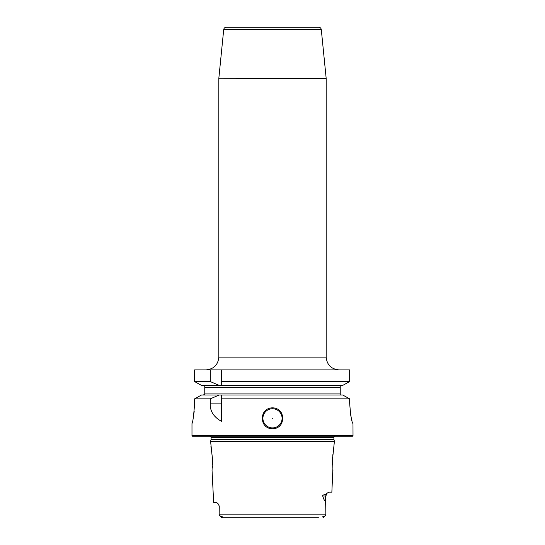 <?xml version="1.0" encoding="UTF-8"?>
<svg xmlns="http://www.w3.org/2000/svg" width="545" height="545" viewBox="0 0 545 545"><rect width="100%" height="100%" fill="white"/><g stroke="black" fill="none" stroke-linecap="round" stroke-linejoin="round"><path stroke-width="0.82" d="M194.511 407.306L194.626 403.109C193.734 415.508 192.855 422.327 191.983 423.56L191.983 435.7L192.494 436.211L352.506 436.211L353.017 435.7L352.976 423.56C351.702 422.286 350.592 415.467 349.658 403.109L350.585 414.37M350.721 415.14L351.069 416.986M351.484 418.846L351.648 419.514M351.838 420.236L351.981 420.774M352.356 422.041L352.656 422.927M191.983 423.56L192.351 422.075M193.523 416.257L193.863 414.043M193.979 413.171L194.224 411.053M194.626 403.109L194.626 398.838L201.527 394.996L194.626 398.838L210.295 398.838L219.185 394.996L342.689 394.996L349.658 398.838L342.689 394.996M203.251 394.996L204.763 394.328L203.251 394.996M219.185 385.41L210.295 381.575L194.626 381.575L201.527 385.41L194.626 381.575L194.626 369.885L349.658 369.885L349.658 381.575L342.689 385.41L221.379 385.41L221.379 369.885L221.379 385.41L201.527 385.41M203.251 385.41L204.763 386.078L204.763 394.328M340.945 394.996L340.237 394.873L340.237 393.081L204.763 393.081M201.527 394.996L219.185 394.996M221.379 403.109L210.295 403.109C209.736 410.76 213.429 416.816 221.379 421.292L221.379 394.996L221.379 398.838L349.658 398.838L349.658 403.109M340.237 385.533L340.945 385.41L340.237 385.533L340.237 393.081M223.709 29.553C223.968 28.136 224.812 27.366 226.25 27.25L318.75 27.25C320.188 27.366 321.032 28.136 321.291 29.553L223.709 29.553L218.838 78.242L326.176 78.5L218.838 78.242M210.295 381.575L210.295 369.885M221.379 381.575L349.658 381.575L346.831 383.135M353.017 435.7L191.983 435.7M210.295 403.109L210.295 398.838M262.404 418.322C262.206 404.349 282.794 404.349 282.596 418.322C282.794 432.294 262.206 432.294 262.404 418.322M342.689 385.41L345.646 383.789M282.085 418.322A9.585 9.585 0 0 1 272.5 427.907A9.585 9.585 0 0 1 262.915 418.322A9.585 9.585 0 0 1 272.5 408.736A9.585 9.585 0 0 1 282.085 418.322M272.759 418.322L272.241 418.322L272.759 418.322M334.582 436.211A1.533 1.533 0 0 0 333.894 437.492L333.894 439.216A1.533 1.533 0 0 0 333.949 439.611L334.405 441.327L210.595 441.327L212.461 459.217L212.053 470.492L213.654 502.415L216.563 502.415L218.6 504.261L219.26 506.251L219.158 514.834L219.26 506.251M210.418 436.211A1.533 1.533 0 0 1 211.106 437.492L211.106 439.216A1.533 1.533 0 0 1 211.051 439.611L210.595 441.327M332.838 469.483L331.857 492.19L328.758 492.19L327 493.28L325.842 496.025L325.045 496.025L325.045 500.365C325.399 501.673 325.76 499.274 325.842 514.834L325.842 496.025M332.947 470.492L332.539 459.217L334.405 441.327M322.722 496.025C322.381 495.357 323.24 494.867 325.304 494.56A3.835 3.413 -90 0 0 325.045 496.025L322.722 496.025C323.784 499.452 324.554 500.896 325.045 500.365M325.304 494.56L327.225 493.068M325.842 514.834L325.842 515.195L325.842 514.834L219.158 514.834L219.158 515.195L219.158 514.419M212.339 467.453L212.414 466.254M212.475 465.028L212.502 464.313M212.502 464.183L212.53 462.276M212.53 462.18L212.53 461.819M212.53 461.758L212.523 461.193M212.509 460.464L212.482 459.769M212.461 459.217L212.441 458.788M212.4 458.045L211.44 449.761M211.065 447.724L210.867 446.757M333.806 448.392L333.744 448.753M333.69 449.046L333.588 449.632M333.465 450.32L333.404 450.715M333.254 451.682L333.165 452.33M332.913 454.332L332.722 456.274M332.675 456.921L332.566 458.658M332.559 458.761L332.539 459.217M332.518 459.701L332.491 460.464M332.477 461.193L332.47 462.249M332.47 462.664L332.491 463.877M332.511 464.633L332.525 465.042M318.484 517.75L221.917 517.75L221.672 517.116L221.917 517.75L221.672 517.116L221.917 517.75L226.516 517.75M325.842 515.195L323.328 517.116C322.17 516.939 322.34 516.749 323.839 516.544M219.158 515.195L221.161 516.544C222.687 516.769 222.857 516.96 221.672 517.116L221.161 516.544M323.083 517.75L323.328 517.116L323.083 517.75M313.402 517.75L231.598 517.75M206.044 369.885C213.803 369.129 218.068 364.864 218.824 357.104L326.176 357.104C326.932 364.864 331.197 369.129 338.956 369.885M340.237 387.331L204.763 387.331M333.894 437.492L211.106 437.492M333.894 439.216L211.106 439.216M333.949 439.611L211.051 439.611M326.176 357.104L326.176 78.5M321.291 29.553L326.162 78.242M218.824 357.104L218.824 78.5M325.76 515.277L323.41 517.627M221.59 517.627L219.24 515.277M218.6 504.261L219.158 506.251"/></g></svg>
